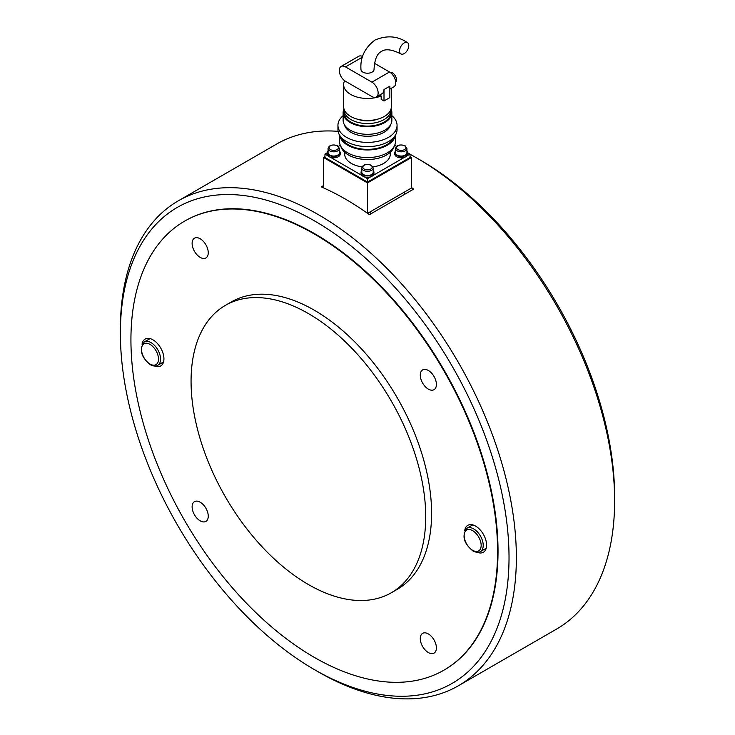 <?xml version="1.0" encoding="UTF-8"?>
<svg xmlns="http://www.w3.org/2000/svg" width="735" height="735" viewBox="0 0 735 735"><rect width="100%" height="100%" fill="white"/><g stroke="black" fill="none" stroke-linecap="round" stroke-linejoin="round"><path stroke-width="1.1" d="M410.029 154.249A280.007 161.663 60 0 1 416.635 157.933L420.301 160.046A274.817 158.668 60 0 1 614.625 496.63L614.625 500.866A280.007 161.663 60 0 1 556.634 629.041L458.374 685.773A280.007 161.663 60 0 1 318.365 671.909L314.699 669.787A274.817 158.668 60 0 1 120.375 333.212A274.817 158.668 60 0 1 314.699 221.014A274.817 158.668 60 0 1 509.024 557.599A274.817 158.668 60 0 1 314.699 669.787M120.375 328.977L120.375 333.212L120.375 328.977A280.007 161.663 60 0 1 178.366 200.793A280.007 161.663 60 0 1 394.135 275.809A280.007 161.663 60 0 1 516.365 557.599A280.007 161.663 60 0 1 458.374 685.773M184.632 221.125L185.073 220.877A259.262 149.683 60 0 1 384.855 290.334A259.262 149.683 60 0 1 498.027 551.241A259.262 149.683 60 0 1 444.335 669.934L443.894 670.182A259.262 149.683 -120 0 0 483.63 462.434A259.262 149.683 -120 0 0 314.258 233.969A259.262 149.683 -120 0 0 184.632 221.125A259.262 149.683 -120 0 0 144.887 428.882A259.262 149.683 -120 0 0 314.258 657.347A259.262 149.683 -120 0 0 443.894 670.182M411.499 187.526A280.007 161.663 60 0 1 413.704 189.088L369.411 214.666A280.007 161.663 -120 0 0 321.296 186.883L323.501 185.615M413.704 189.088L411.499 187.82M178.366 200.793L276.626 144.06A280.007 161.663 60 0 1 338.109 131.345M416.635 157.933A280.007 161.663 60 0 1 614.625 500.866L614.625 496.63M308.397 584.527A165.926 95.798 -120 0 0 391.36 592.741A165.926 95.798 -120 0 0 416.791 459.779A165.926 95.798 -120 0 0 308.397 313.56A165.926 95.798 -120 0 0 225.434 305.347A165.926 95.798 -120 0 0 199.993 438.308A165.926 95.798 -120 0 0 308.397 584.527M391.36 592.741L397.222 589.351A165.926 95.798 -120 0 0 422.662 456.389A165.926 95.798 -120 0 0 314.258 310.179A165.926 95.798 -120 0 0 231.295 301.956L225.434 305.347M192.12 506.865A11.411 6.587 60 0 1 194.481 501.637A11.411 6.587 60 0 1 203.273 504.697A11.411 6.587 60 0 1 208.253 516.172A11.411 6.587 60 0 1 205.892 521.4A11.411 6.587 60 0 1 197.099 518.34A11.411 6.587 60 0 1 192.12 506.865M142.066 344.274A15.554 8.985 60 0 1 145.153 339.046A15.554 8.985 60 0 1 157.143 343.208A15.554 8.985 60 0 1 163.933 358.864A15.554 8.985 60 0 1 160.708 365.984A15.554 8.985 60 0 1 154.635 366.048M200.186 238.756A11.411 6.587 60 0 1 207.637 248.807A11.411 6.587 60 0 1 205.892 257.948A11.411 6.587 60 0 1 200.186 257.388A11.411 6.587 60 0 1 192.735 247.337A11.411 6.587 60 0 1 194.481 238.195A11.411 6.587 60 0 1 200.186 238.756M436.406 384.451A11.411 6.587 60 0 1 434.045 389.669A11.411 6.587 60 0 1 425.253 386.619A11.411 6.587 60 0 1 420.273 375.135A11.411 6.587 60 0 1 422.634 369.916A11.411 6.587 60 0 1 431.427 372.967A11.411 6.587 60 0 1 436.406 384.451M428.34 652.551A11.411 6.587 60 0 1 420.889 642.5A11.411 6.587 60 0 1 422.634 633.359A11.411 6.587 60 0 1 428.34 633.928A11.411 6.587 60 0 1 435.791 643.979A11.411 6.587 60 0 1 434.045 653.121A11.411 6.587 60 0 1 428.34 652.551M464.722 530.56A15.554 8.985 60 0 1 467.809 525.323A15.554 8.985 60 0 1 479.799 529.494A15.554 8.985 60 0 1 486.588 545.149A15.554 8.985 60 0 1 483.364 552.27A15.554 8.985 60 0 1 477.291 552.325M323.501 187.857L323.501 157.501L324.971 156.656M410.029 156.656L411.499 157.501L367.5 182.905L323.501 157.501M367.573 213.352L411.499 187.985L411.499 157.501M367.5 213.297L367.5 182.905M328.067 148.534L328.067 152.761A5.705 3.289 0 0 0 331.586 155.802A5.705 3.289 0 0 0 337.797 155.094A5.705 3.289 0 0 0 339.469 152.761L339.469 148.534L337.585 145.723C332.266 144.179 329.087 145.107 328.067 148.534A5.705 3.289 0 0 0 329.73 150.859A5.705 3.289 0 0 0 337.797 150.859A5.705 3.289 0 0 0 339.469 148.534M361.795 168.003L361.795 172.238A5.705 3.289 0 0 0 365.313 175.279A5.705 3.289 0 0 0 371.533 174.572A5.705 3.289 0 0 0 373.205 172.238L373.205 168.003L371.322 165.2C365.993 163.648 362.824 164.585 361.795 168.003A5.705 3.289 0 0 0 363.467 170.336A5.705 3.289 0 0 0 371.533 170.336A5.705 3.289 0 0 0 373.205 168.003M395.531 148.534L395.531 152.761A5.705 3.289 0 0 0 399.05 155.802A5.705 3.289 0 0 0 405.27 155.094A5.705 3.289 0 0 0 406.933 152.761L406.933 148.534L405.049 145.723C399.73 144.179 396.551 145.107 395.531 148.534A5.705 3.289 0 0 0 397.203 150.859A5.705 3.289 0 0 0 405.27 150.859A5.705 3.289 0 0 0 406.933 148.534M361.795 170.529A6.431 3.712 0 0 0 361.069 172.238A6.431 3.712 0 0 0 365.038 175.665A6.431 3.712 0 0 0 372.048 174.866A6.431 3.712 0 0 0 373.931 172.238A6.431 3.712 0 0 0 373.205 170.529M361.069 172.238L361.069 173.598A6.431 3.712 0 0 0 365.038 177.025A6.431 3.712 0 0 0 372.048 176.216A6.431 3.712 0 0 0 373.931 173.598L373.931 172.238M328.067 151.052A6.431 3.712 0 0 0 327.341 152.761A6.431 3.712 0 0 0 331.31 156.197A6.431 3.712 0 0 0 338.311 155.388A6.431 3.712 0 0 0 340.195 152.761A6.431 3.712 0 0 0 339.469 151.052M406.777 155.995L410.029 154.12L410.029 157.501L367.5 182.059L324.971 157.501L324.971 154.12L327.341 152.751L327.341 154.12A6.431 3.712 0 0 0 331.31 157.547A6.431 3.712 0 0 0 338.311 156.739A6.431 3.712 0 0 0 340.195 154.12L340.195 152.761M395.531 151.052A6.431 3.712 0 0 0 394.805 152.761A6.431 3.712 0 0 0 398.774 156.197A6.431 3.712 0 0 0 405.775 155.388A6.431 3.712 0 0 0 407.659 152.761A6.431 3.712 0 0 0 406.933 151.052M394.805 152.761L394.805 154.12A6.431 3.712 0 0 0 398.774 157.547A6.431 3.712 0 0 0 405.775 156.739A6.431 3.712 0 0 0 407.659 154.12L407.659 152.761L410.029 154.12M404.167 42.942A6.532 3.776 -60 0 1 407.429 42.612A6.532 3.776 -60 0 1 408.43 47.848A6.532 3.776 -60 0 1 404.167 53.609A6.532 3.776 -60 0 1 400.897 53.931A6.532 3.776 -60 0 1 399.895 48.694A6.532 3.776 -60 0 1 404.167 42.942M400.897 53.931C387.382 47.058 382.871 50.66 381.502 51.367C380.206 52.194 374.841 54.298 374.032 69.439A6.532 3.776 180 0 1 372.121 72.113A6.532 3.776 180 0 1 365.001 72.93A6.532 3.776 180 0 1 360.968 69.439C360.077 57.642 364.744 47.839 374.969 40.048C386.84 35.087 397.653 35.941 407.429 42.612M390.313 152.255L390.313 154.12A22.813 13.175 180 0 1 383.633 163.436A22.813 13.175 180 0 1 372.967 166.909M394.125 146.43A26.965 15.564 180 0 1 386.564 154.966A26.965 15.564 180 0 1 359.194 158.769A26.965 15.564 180 0 1 340.875 146.43M395.503 135.029L395.503 141.414A28.003 16.17 180 0 1 387.299 152.852A28.003 16.17 180 0 1 356.787 156.353A28.003 16.17 180 0 1 339.496 141.414L339.496 135.029M395.393 135.203A28.003 16.17 180 0 1 387.299 145.227A28.003 16.17 180 0 1 357.927 148.984A28.003 16.17 180 0 1 339.607 135.203M393.712 137.445A26.965 15.564 180 0 1 386.564 144.804A26.965 15.564 180 0 1 360.196 148.782A26.965 15.564 180 0 1 341.288 137.445M391.874 115.671A29.556 17.061 180 0 1 397.056 125.327L397.056 129.562A29.556 17.061 180 0 1 388.402 141.625A29.556 17.061 180 0 1 356.19 145.328A29.556 17.061 180 0 1 337.944 129.562L337.944 125.327A29.556 17.061 180 0 1 343.126 115.671M397.056 125.327A29.556 17.061 180 0 1 388.402 137.399A29.556 17.061 180 0 1 356.19 141.092A29.556 17.061 180 0 1 337.944 125.327M390.579 124.766A23.336 13.469 180 0 1 384.001 132.318A23.336 13.469 180 0 1 360.178 135.58A23.336 13.469 180 0 1 344.421 124.766M391.029 108.964A24.374 14.066 180 0 1 391.874 112.63L391.874 120.246A24.374 14.066 180 0 1 384.736 130.196A24.374 14.066 180 0 1 358.175 133.246A24.374 14.066 180 0 1 343.126 120.246L343.126 112.63A24.374 14.066 180 0 1 343.971 108.964M391.874 112.63A24.374 14.066 180 0 1 384.736 122.58A24.374 14.066 180 0 1 358.175 125.63A24.374 14.066 180 0 1 343.126 112.63M390.818 109.598A23.336 13.469 180 0 1 390.836 110.085L390.836 112.63A23.336 13.469 180 0 1 384.001 122.157A23.336 13.469 180 0 1 358.57 125.069A23.336 13.469 180 0 1 344.164 112.63L344.164 110.085A23.336 13.469 180 0 1 344.182 109.598M390.836 110.085A23.336 13.469 180 0 1 384.001 119.612A23.336 13.469 180 0 1 358.57 122.534A23.336 13.469 180 0 1 344.164 110.085M391.351 88.292L391.351 106.704A23.851 13.772 180 0 1 384.368 116.433A23.851 13.772 180 0 1 358.368 119.419A23.851 13.772 180 0 1 343.649 106.704L343.649 84.681A23.851 13.772 180 0 1 344.651 80.74M390.166 88.972A23.851 13.772 180 0 1 389.862 89.468M395.706 82.099A5.705 3.289 -120 0 0 396.468 79.812A5.705 3.289 -120 0 0 394.272 74.4A5.705 3.289 -120 0 0 390.074 72.352M379.618 95.063L381.18 95.963L381.18 99.354L384.001 100.98L389.862 97.599L389.862 86.17L384.001 89.551A8.811 5.09 60 0 1 382.172 93.593L376.311 96.974A8.811 5.09 60 0 1 371.901 96.542L345.505 81.3A8.811 5.09 60 0 1 339.745 73.528A8.811 5.09 60 0 1 341.095 66.462A8.811 5.09 60 0 1 345.505 66.903L371.901 82.145A8.811 5.09 60 0 1 377.661 89.909A8.811 5.09 60 0 1 376.311 96.974M381.18 95.963A23.851 13.772 180 0 1 356.484 96.901A23.851 13.772 180 0 1 343.649 84.681M377.349 119.245A18.669 10.777 180 0 1 357.651 119.245M362.033 166.909A22.813 13.175 180 0 1 344.687 154.12L344.687 152.255M364.248 176.795L367.5 178.678L370.752 176.795M373.049 175.472L404.489 157.318M367.5 178.678L367.5 182.059M396.569 146.348L394.695 145.264M338.431 146.348L340.305 145.264M324.971 154.12L328.223 155.995M330.511 157.318L361.951 175.472M362.713 56.531A8.811 5.09 -120 0 0 358.689 56.301L341.095 66.462M389.862 89.146L393.905 86.813A8.811 5.09 -120 0 0 395.255 79.747A8.811 5.09 -120 0 0 389.495 71.984L374.528 63.339M384.001 89.551L384.001 100.98M330.465 149.591A4.667 2.692 180 0 1 330.465 145.778A4.667 2.692 180 0 1 337.071 145.778A4.667 2.692 180 0 1 337.071 149.591A4.667 2.692 180 0 1 330.465 149.591M364.202 169.059A4.667 2.692 180 0 1 364.202 165.256A4.667 2.692 180 0 1 370.798 165.256A4.667 2.692 180 0 1 370.798 169.059A4.667 2.692 180 0 1 364.202 169.059M397.929 149.591A4.667 2.692 180 0 1 397.929 145.778A4.667 2.692 180 0 1 404.535 145.778A4.667 2.692 180 0 1 404.535 149.591A4.667 2.692 180 0 1 397.929 149.591M389.495 71.984L371.901 82.145M362.566 57.054L345.505 66.903M480.424 551.572A13.478 7.782 -120 0 0 483.217 545.398A13.478 7.782 -120 0 0 473.68 528.888A13.478 7.782 -120 0 0 466.945 528.226C461.617 535.668 463.62 543.257 472.954 550.974C476.17 552.573 478.66 552.775 480.424 551.572L486.212 548.236M472.66 550.313A12.026 6.946 60 0 1 464.152 535.576A12.026 6.946 60 0 1 472.66 530.67A12.026 6.946 60 0 1 481.159 545.398A12.026 6.946 60 0 1 472.66 550.313M157.768 365.286A13.478 7.782 -120 0 0 160.561 359.121A13.478 7.782 -120 0 0 151.024 342.611A13.478 7.782 -120 0 0 144.29 341.94C138.961 349.391 140.964 356.971 150.298 364.698C153.514 366.287 156.004 366.489 157.768 365.286L163.556 361.951M150.004 364.027A12.026 6.946 60 0 1 141.497 349.3A12.026 6.946 60 0 1 150.004 344.384A12.026 6.946 60 0 1 158.512 359.121A12.026 6.946 60 0 1 150.004 364.027M370.615 213.968L370.615 211.597M404.342 194.49L404.342 192.12M472.734 524.882L466.945 528.226M150.078 338.596L144.29 341.94"/></g></svg>
